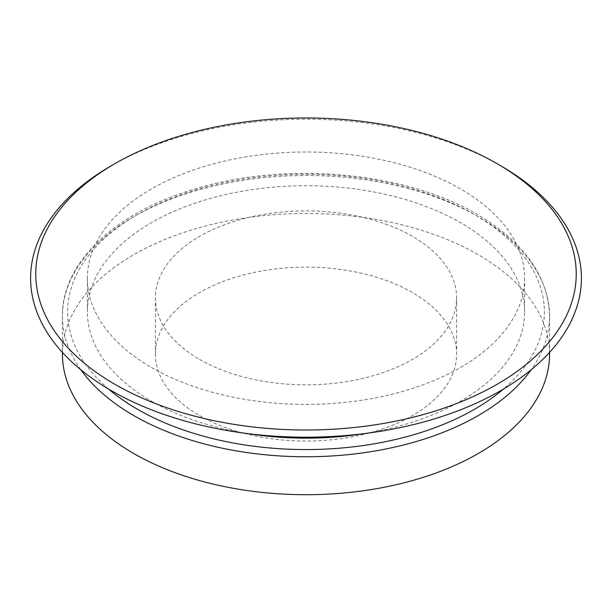 <?xml version="1.0" encoding="UTF-8"?>
<svg xmlns="http://www.w3.org/2000/svg" width="612" height="612" viewBox="0 0 612 612"><rect width="100%" height="100%" fill="white"/><g stroke="black" fill="none" stroke-linecap="round" stroke-linejoin="round"><path stroke-width="0.46" stroke-dasharray="3.06 2.29" d="M199.504 415.579A150.613 86.95 0 0 0 363.635 434.428A150.613 86.95 0 0 0 456.613 354.096A150.613 86.95 0 0 0 306 267.138A150.613 86.95 0 0 0 155.387 354.096A150.613 86.95 0 0 0 199.504 415.579M199.504 359.366A150.613 86.95 0 0 0 363.635 378.216A150.613 86.95 0 0 0 456.613 297.876A150.613 86.95 0 0 0 306 210.926A150.613 86.95 0 0 0 155.387 297.876A150.613 86.95 0 0 0 199.504 359.366M500.738 165.775A275.4 158.998 0 0 0 111.262 165.775M549.561 354.096A243.561 140.615 0 0 0 306 213.481A243.561 140.615 0 0 0 62.439 354.096M363.367 433.717A218.599 126.21 0 0 0 524.599 311.929A218.599 126.21 0 0 0 306 185.727A218.599 126.21 0 0 0 87.401 311.929A218.599 126.21 0 0 0 151.424 401.174A218.599 126.21 0 0 0 248.633 433.717M151.424 367.445A218.599 126.21 0 0 0 389.653 394.801A218.599 126.21 0 0 0 524.599 278.2A218.599 126.21 0 0 0 306 151.998A218.599 126.21 0 0 0 87.401 278.2A218.599 126.21 0 0 0 151.424 367.445M80.838 369.755A243.561 140.615 180 0 1 62.439 316.152A243.561 140.615 180 0 1 212.792 186.239A243.561 140.615 180 0 1 478.224 216.717A243.561 140.615 180 0 1 549.561 316.152A243.561 140.615 180 0 1 531.162 369.755M108.508 389.018A238.397 137.639 180 0 1 154.262 205.777A238.397 137.639 180 0 1 474.568 214.613A238.397 137.639 180 0 1 503.492 389.018M155.387 297.876L155.387 354.096M456.613 297.876L456.613 354.096M549.561 352.42L549.561 316.152C548.329 276.081 524.193 242.153 477.153 214.353C405.236 171.635 285.643 160.948 195.06 188.932C115.492 212.096 61.697 262.579 62.439 316.152L62.439 352.42M87.401 278.2L87.401 311.929M524.599 278.2L524.599 311.929"/><path stroke-width="0.92" d="M114.911 384.305A270.236 156.022 0 0 0 497.082 384.313A270.236 156.022 0 0 0 497.089 163.664A270.236 156.022 0 0 0 114.911 163.664A270.236 156.022 0 0 0 114.911 384.305M114.911 163.664L111.262 165.775A275.4 158.998 0 0 0 111.262 390.632A275.4 158.998 0 0 0 500.738 390.632A275.4 158.998 0 0 0 500.738 165.775L497.089 163.664M62.439 352.42L62.439 354.096A243.561 140.615 0 0 0 133.776 453.523A243.561 140.615 0 0 0 399.208 484.008A243.561 140.615 0 0 0 549.561 354.096L549.561 352.42M248.633 433.717A218.599 126.21 0 0 0 363.367 433.717M531.162 369.755A243.561 140.615 180 0 1 133.776 415.579A243.561 140.615 180 0 1 80.838 369.755M503.492 389.018A238.397 137.639 180 0 1 108.508 389.018"/></g></svg>
